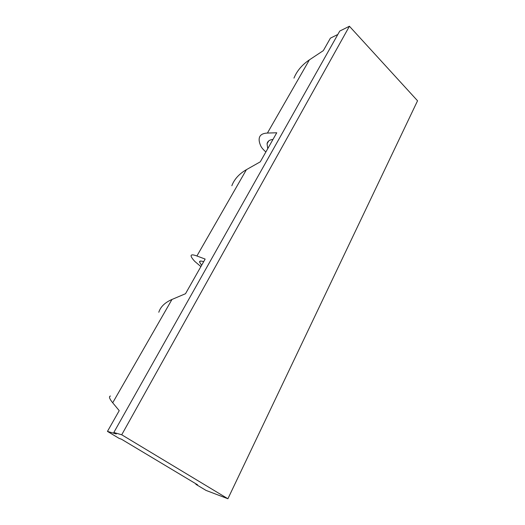 <?xml version="1.0" encoding="UTF-8"?>
<svg xmlns="http://www.w3.org/2000/svg" width="525" height="525" viewBox="0 0 525 525"><rect width="100%" height="100%" fill="white"/><g stroke="black" fill="none" stroke-linecap="round" stroke-linejoin="round"><path stroke-width="0.79" d="M206.043 490.416L227.902 498.75L417.546 100.78L349.42 26.25L339.747 31.067L113.827 432.495L116.294 433.972L107.454 431.399L119.116 438.382L121.524 439.248L197.623 484.831L195.851 484.312L206.043 490.416M337.824 34.479L330.402 38.154L323.328 50.63L309.396 59.863L267.415 133.061C262.579 133.265 259.855 134.997 259.252 138.246C258.884 140.359 259.402 142.958 260.813 146.048C261.627 147.755 263.314 149.73 265.873 151.974M158.799 312.263C160.525 306.803 164.922 302.538 171.977 299.46L112.711 402.787C109.41 398.751 108.655 396.493 110.447 396.021M200.885 266.602L194.742 261.365C192.623 259.061 191.428 257.348 191.146 256.226C190.752 254.513 192.675 254.428 196.908 255.983L205.15 259.074L185.509 293.718L171.977 299.46M349.42 26.25L121.721 434.779L227.902 498.75M267.743 148.673L267.074 143.765C267.527 141.245 269.496 139.801 272.974 139.44M201.613 265.322L199.638 262.198C199.329 260.873 200.668 260.702 203.661 261.706M293.961 78.113C296.94 70.882 302.078 64.798 309.396 59.863M231.833 185.745C234.301 179.209 239.164 173.854 246.422 169.66L196.908 255.983M246.422 169.66L260.282 161.825L276.754 132.773L267.415 133.061M107.454 431.399L119.221 410.648L112.711 402.787M121.721 434.779L113.827 432.495M196.068 483.886L195.851 484.312M268.682 140.949L267.074 143.765M200.268 261.096L199.638 262.198"/></g></svg>
